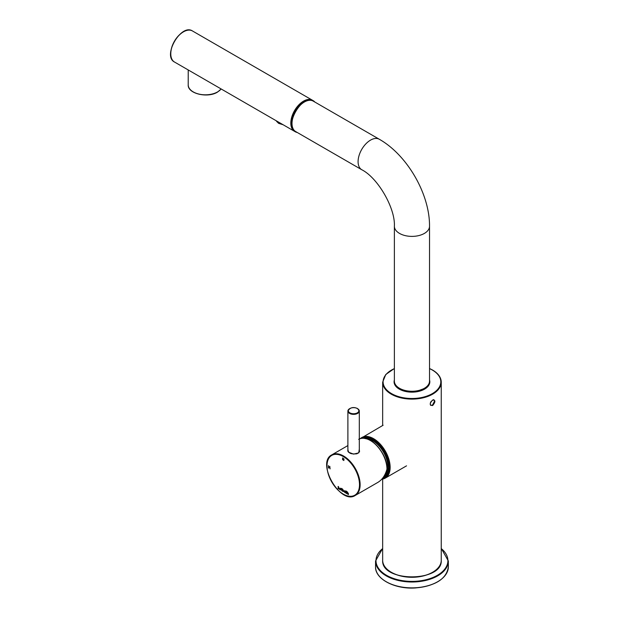 <?xml version="1.0" encoding="UTF-8"?>
<svg xmlns="http://www.w3.org/2000/svg" width="619" height="619" viewBox="0 0 619 619"><rect width="100%" height="100%" fill="white"/><g stroke="black" fill="none" stroke-linecap="round" stroke-linejoin="round"><path stroke-width="0.93" d="M406.544 465.836L385.297 478.1A23.437 13.533 60 0 1 381.83 479.168M429.215 383.091A17.433 10.066 180 0 1 411.952 391.781A17.433 10.066 180 0 1 394.682 383.091M364.073 438.26A21.897 12.643 60 0 1 380.29 445.928A21.897 12.643 60 0 1 388.856 466.865A21.897 12.643 60 0 1 384.314 476.893A21.897 12.643 60 0 1 383.262 477.396M192.439 30.95C181.112 23.274 162.186 56.058 174.496 62.032A17.943 10.361 120 0 1 174.496 41.311A17.943 10.361 120 0 1 192.439 30.95L312.634 100.348A17.943 10.361 120 0 0 312.479 100.255A17.943 10.361 120 0 0 294.536 110.615A17.943 10.361 120 0 0 294.536 131.336L188.23 69.955L188.215 84.88C187.518 93.662 207.644 98.398 217.501 92.107L221.176 88.981M297.252 132.474A17.943 10.361 -60 0 1 295.263 131.754A17.943 10.361 -60 0 1 295.263 111.033A17.943 10.361 -60 0 1 313.206 100.673A17.943 10.361 -60 0 1 314.823 102.034M295.054 131.63A17.943 10.361 -60 0 1 294.845 131.514A17.943 10.361 -60 0 1 294.845 110.793A17.943 10.361 -60 0 1 312.788 100.433A17.943 10.361 -60 0 1 312.997 100.557M344.056 491.176L344.822 490.705L344.04 491.184L344.798 492.531A1.13 0.65 -120 0 0 345.27 492.639L345.27 491.138A1.106 0.634 -120 0 0 344.806 490.712L344.04 491.184L344.806 492.523A1.13 0.65 -120 0 0 345.278 492.631L345.572 492.925M343.87 459.878L343.824 460.513L342.586 459.631L342.624 457.928L344.102 459.143L342.849 458.199L342.818 459.623L343.87 459.878M338.407 486.519L339.452 489.405L338.841 487.586L338.407 488.801L338.067 488.608L338.407 486.519M339.452 489.389L338.848 487.579L338.415 487.772M341.201 488.662L341.773 488.468L342.199 489.242L341.773 489.304L341.951 490.573A0.828 0.48 -120 0 0 342.199 490.643L342.16 490.929A1.076 0.619 60 0 1 341.827 490.813L341.201 488.662M346.725 493.552A1.076 0.619 60 0 1 346.408 493.444L345.766 491.3L346.338 491.099L346.764 491.873L346.338 491.943L346.516 493.204A0.828 0.48 -120 0 0 346.764 493.281L346.725 493.56A1.076 0.619 60 0 1 346.392 493.451L345.773 491.3M347.383 493.985L347.042 491.61L348.427 493.583L348.427 494.589L348.087 494.388L347.816 492.77L347.383 493.985M348.427 494.573L347.824 492.763L347.391 492.948M342.462 488.964L343.901 491.13L343.228 491.625A0.905 0.526 60 0 1 342.794 491.169L342.794 491.324M343.901 491.13L343.236 491.618A0.905 0.526 60 0 1 342.81 491.169L342.794 491.169M340.404 489.977L341.177 489.505L340.396 489.985L339.638 488.639L340.404 488.167L341.17 489.513L340.396 489.985L339.653 488.631L340.404 488.167L339.638 488.639M329.803 466.362L330.082 468.908L329.803 467.624L328.728 467.005L328.449 467.972L328.449 465.581L328.728 466.718L329.803 467.345L329.803 466.362L329.803 467.345M370.541 440.604A22.996 13.278 60 0 1 386.952 468.862L386.937 469.233C385.235 475.369 382.225 479.756 377.899 482.371L355.275 495.432C340.566 505.437 315.822 462.579 331.838 454.841A23.437 13.533 60 0 1 349.897 461.124A23.437 13.533 60 0 1 360.126 484.708A23.437 13.533 60 0 1 355.275 495.432M359.314 448.984L358.749 452.884L353.581 454.114L348.458 452.18L347.893 449.379M347.746 450.779L349.41 452.706C350.524 453.789 353 454.153 356.838 453.797C358.95 452.682 359.825 451.677 359.461 450.764L359.461 450.787M347.383 493.97L347.058 491.618M346.764 492.175L346.338 491.943M346.021 491.432L346.021 491.014M343.197 491.285L343.189 490.078L342.794 490.821A0.712 0.41 -120 0 0 343.197 491.285L343.568 490.751L342.794 490.086M343.916 491.122L343.236 491.618M342.16 490.921A1.076 0.619 60 0 1 341.843 490.813L341.208 488.67M342.199 489.544L341.773 489.304M341.456 488.801L341.456 488.383M340.411 489.668L340.837 489.32L340.404 488.476L339.993 488.817L340.411 489.668L340.837 489.32L340.396 488.484L339.978 488.824M338.407 488.793L338.082 486.433M328.728 468.119L328.465 465.589M330.082 468.9L329.811 467.624L328.728 467.005M344.094 459.136L342.849 458.199M343.901 460.474L342.593 459.623L342.624 457.928M344.381 491.37L344.806 491.022L344.396 491.362L344.798 491.029L345.232 491.865L344.822 492.206L344.381 491.37L344.806 491.022L345.247 491.865L344.814 492.206M434.492 401.305L433.927 399.944C433.958 399.286 433.029 399.812 431.134 401.522C429.733 402.938 430.553 406.041 430.847 405.267L432.457 405.159L434.492 401.305M432.666 405.515C429.416 405.383 429.416 403.549 432.666 400.013C435.614 399.975 435.614 401.808 432.666 405.515M448.349 560.992A36.397 21.015 0 0 1 411.952 582.007A36.397 21.015 0 0 1 375.547 560.992L375.547 566.849A36.397 21.015 0 0 0 411.952 587.864A36.397 21.015 0 0 0 448.349 566.849L448.349 560.992L441.246 548.388M386.364 581.798A35.956 20.76 0 0 0 437.532 581.798M382.658 548.589A35.956 20.76 0 0 0 387.974 576.103A35.956 20.76 0 0 0 435.923 576.103A35.956 20.76 0 0 0 441.246 548.589M383.115 425.238L360.374 438.616A23.437 13.533 60 0 1 361.86 437.509A23.437 13.533 60 0 1 385.297 451.042A23.437 13.533 60 0 1 385.297 478.1L381.807 479.183M363.105 438.221A22.261 12.852 60 0 1 385.614 453.572A22.261 12.852 60 0 1 382.882 477.907M360.939 438.461A23.143 13.363 60 0 1 385.784 452.783A23.143 13.363 60 0 1 382.008 478.967M363.755 438.237A21.974 12.682 60 0 1 373.474 439.807M389.111 466.896A21.974 12.682 60 0 1 384.561 476.839A21.974 12.682 60 0 1 383.231 477.435M367.052 438.886A21.208 12.248 60 0 1 387.881 466.865A21.208 12.248 60 0 1 384.051 476.212M183.309 31.933A17.502 10.105 120 0 0 170.782 53.636M221.122 88.95A17.208 9.935 180 0 1 217.594 91.906A17.208 9.935 180 0 1 198.838 94.057A17.208 9.935 180 0 1 188.215 84.88M217.284 92.084A16.775 9.68 180 0 1 193.414 91.999M276.298 120.806L276.561 121.27A7.026 4.054 -0 0 0 281.336 123.715M359.507 484.708A22.996 13.278 60 0 1 335.119 486.882A22.996 13.278 60 0 1 335.119 454.361A22.996 13.278 60 0 1 359.507 484.708M359.314 439.018A23.437 13.533 60 0 1 377.11 446.051A23.437 13.533 60 0 1 386.952 469.156M357.643 408.726A5.71 3.296 180 0 1 359.314 411.055A5.71 3.296 180 0 1 353.604 414.359A5.71 3.296 180 0 1 347.893 411.055A5.71 3.296 180 0 1 349.727 408.633M357.333 408.548A5.269 3.041 180 0 1 354.966 413.639A5.269 3.041 180 0 1 348.512 409.91A5.269 3.041 180 0 1 357.333 408.548M304.339 102.042A17.286 9.981 120 0 0 292.013 123.39M313.229 101.114L379.308 139.26A17.58 10.152 120 0 0 370.518 140.134A17.58 10.152 120 0 0 359.035 155.617A17.58 10.152 120 0 0 361.728 169.707L295.65 131.553A17.58 10.152 120 0 1 295.65 111.258A17.58 10.152 120 0 1 313.229 101.114C302.242 93.593 283.649 125.796 295.65 131.553M379.308 139.26C407.24 155.044 429.826 194.157 429.524 226.237A17.58 10.152 180 0 1 424.379 233.417A17.58 10.152 180 0 1 405.221 235.615A17.58 10.152 180 0 1 394.373 226.237C395.402 208.232 377.838 177.815 361.728 169.707M429.524 226.237L429.524 381.118A17.58 10.152 180 0 1 424.379 388.291A17.58 10.152 180 0 1 399.518 388.291A17.58 10.152 180 0 1 394.373 381.118L394.373 226.237M432.666 370.232A29.294 16.914 180 0 1 441.246 382.194A29.294 16.914 180 0 1 411.952 399.108A29.294 16.914 180 0 1 382.658 382.194L382.658 425.508M429.524 368.498L432.573 370.03C438.213 373.373 441.107 377.428 441.246 382.194L441.246 560.272A29.294 16.914 180 0 1 411.952 577.187A29.294 16.914 180 0 1 382.658 560.272L382.658 479.067M429.524 368.622A28.853 16.659 180 0 1 432.356 370.054A28.853 16.659 180 0 1 431.451 394.117A28.853 16.659 180 0 1 389.854 392.547A28.853 16.659 180 0 1 394.373 368.622M429.524 379.973A17.874 10.314 180 0 1 411.952 392.152A17.874 10.314 180 0 1 394.373 379.973M432.511 572.32A28.853 16.659 180 0 1 391.394 572.32M429.509 381.606A17.58 10.152 180 0 1 429.524 382.07A17.58 10.152 180 0 1 424.479 389.189M399.417 389.189A17.58 10.152 180 0 1 394.373 382.07A17.58 10.152 180 0 1 394.388 381.606M375.547 560.992L382.658 548.388M375.547 566.849C374.998 579.059 394.845 589.404 415.334 587.957C435.575 585.914 446.578 578.881 448.349 566.849M363.763 438.237L374.65 440.643L385.018 452.535L389.018 467.353L384.561 476.839M394.52 382.48L394.52 383.362M429.377 382.48L429.377 383.362M385.413 476.259L384.314 476.893M174.496 62.032L188.23 69.955M276.561 121.27L278.565 123.313L283.177 124.775M313.206 100.673L312.788 100.433M295.263 131.754L294.845 131.514M331.838 454.841L347.893 445.572M387.084 469.047C385.42 475.191 382.364 479.632 377.899 482.371M358.664 439.358C368.452 432.58 387.78 453.108 387.084 469.016M359.314 451.63L359.314 411.055L357.55 408.525C353.24 406.644 350.021 407.488 347.893 411.055L347.893 451.336M429.524 381.118C429.431 383.973 427.806 386.395 424.649 388.376L417.384 391.069C410.714 392.191 404.811 391.378 399.673 388.631C395.657 385.707 393.893 383.207 394.373 381.118M394.373 368.498L385.769 374.503L382.658 382.194M441.246 560.272C442.91 582.378 380.995 582.378 382.658 560.272M429.524 382.07C429.184 386.511 425.354 389.645 418.042 391.471C412.819 392.508 407.805 392.245 403 390.697C397.421 388.631 394.543 385.761 394.373 382.07"/></g></svg>
